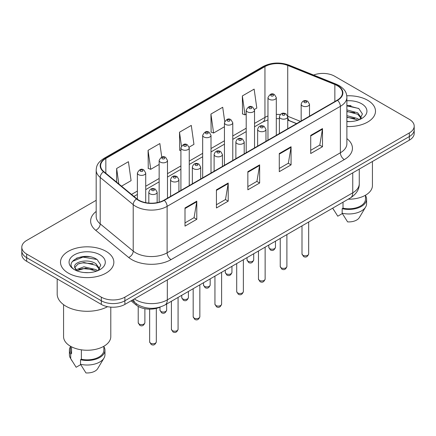 <?xml version="1.0" encoding="UTF-8"?>
<svg xmlns="http://www.w3.org/2000/svg" width="436" height="436" viewBox="0 0 436 436"><rect width="100%" height="100%" fill="white"/><g stroke="black" fill="none" stroke-linecap="round" stroke-linejoin="round"><path stroke-width="0.65" d="M296.524 123.661L288.229 120.309A22.225 12.829 0 0 0 287.733 120.113M160.328 307.009A16.666 9.625 180 0 1 136.196 305.042L131.083 300.829M367.679 100.275A26.667 15.396 0 0 0 346.789 95.811A26.667 15.396 0 0 1 367.679 100.275A26.667 15.396 0 0 1 375.489 111.164A26.667 15.396 0 0 0 367.679 100.275M106.035 251.332A26.667 15.396 0 0 0 76.976 247.991A26.667 15.396 0 0 0 60.511 262.216A26.667 15.396 0 0 0 68.321 273.105A26.667 15.396 0 0 0 97.386 276.44A26.667 15.396 0 0 0 113.851 262.216A26.667 15.396 0 0 0 106.035 251.332A26.667 15.396 0 0 0 76.976 247.991A26.667 15.396 0 0 0 60.511 262.216A26.667 15.396 0 0 0 68.321 273.105A26.667 15.396 0 0 0 97.386 276.44A26.667 15.396 0 0 0 113.851 262.216A26.667 15.396 0 0 0 106.035 251.332M337.23 85.647A17.778 10.262 180 0 1 342.44 92.901A17.778 10.262 180 0 1 337.23 100.16L163.985 200.184A17.778 10.262 180 0 1 136.85 198.816L103.844 171.599A17.778 10.262 180 0 1 100.629 165.713A17.778 10.262 180 0 1 105.834 158.453L264.952 66.588A17.778 10.262 180 0 1 287.722 65.438L334.859 84.497A17.778 10.262 180 0 1 337.23 85.647M337.546 85.461A18.225 10.519 0 0 0 335.11 84.284L287.973 65.231A18.225 10.519 0 0 0 264.636 66.408L105.523 158.273A18.225 10.519 0 0 0 103.479 171.746L136.484 198.963A18.225 10.519 0 0 0 164.296 200.364L337.546 100.34A18.225 10.519 0 0 0 337.546 85.461M96.182 200.315L26.683 240.443A16.666 9.625 0 0 0 21.8 247.25L21.8 254.504A16.666 9.625 0 0 0 26.683 261.311L101.321 304.404L101.321 300.775A16.666 9.625 0 0 0 124.892 300.775L409.317 136.566A16.666 9.625 0 0 0 414.2 129.759A16.666 9.625 0 0 1 409.317 136.566L124.892 300.775A16.666 9.625 0 0 1 101.321 300.775L26.683 257.681L101.321 300.775L101.321 297.145A16.666 9.625 0 0 0 124.892 297.145L409.317 132.936A16.666 9.625 0 0 0 414.2 126.129A16.666 9.625 0 0 0 409.317 119.328L334.679 76.235A16.666 9.625 0 0 0 313.604 75.046M21.8 250.88A16.666 9.625 0 0 0 26.683 257.681A16.666 9.625 0 0 1 21.8 250.88M185 207.967L185 226.11L196.789 219.308L196.789 201.16L185 207.967M185 222.889L194.08 217.651L196.74 201.764A4.447 2.567 -120 0 0 196.789 201.16M193.998 217.695L196.789 219.308M216.43 189.818L216.43 207.967L228.213 201.16L228.213 183.016L216.43 189.818M216.43 204.746L225.505 199.503L228.164 183.616A4.447 2.567 -120 0 0 228.213 183.016M225.428 199.552L228.213 201.16M310.715 135.383L310.715 153.532L322.498 146.725L322.498 128.582L310.715 135.383M310.715 150.311L319.79 145.068L322.449 129.181A4.447 2.567 -120 0 0 322.498 128.582M319.708 145.117L322.498 146.725M279.285 153.532L279.285 171.675L291.068 164.873L291.068 146.725L279.285 153.532M279.285 168.454L288.36 163.217L291.025 147.33A4.447 2.567 -120 0 0 291.068 146.725M288.283 163.26L291.068 164.873M247.855 171.675L247.855 189.818L259.643 183.016L259.643 164.868L247.855 171.675M247.855 186.603L256.935 181.36L259.594 165.473A4.447 2.567 -120 0 0 259.643 164.868M256.853 181.409L259.643 183.016M346.882 126.516A26.667 15.396 0 0 0 375.489 111.164A26.667 15.396 0 0 1 346.882 126.516M21.8 247.25A16.666 9.625 0 0 0 26.683 254.052L101.321 297.145M121.524 186.177L131.089 180.657L128.429 161.696L116.646 168.498L116.646 182.155M224.704 121.442L222.714 107.261L210.931 114.063L211.117 132.103M254.455 109.431L256.804 108.074L254.144 89.118L242.356 95.92L242.547 113.954M161.756 157.091L159.859 143.553L148.071 150.355L148.262 168.389M189.164 147.128L193.949 144.365L191.284 125.405L179.501 132.212L179.692 150.246M180.913 150.703L179.501 150.175M179.501 132.212L181.447 146.071M210.931 114.063L213.591 133.024L224.442 126.762M213.591 133.024L210.931 132.032M242.356 95.92L245.016 114.881L246.204 114.194M245.016 114.881L242.356 113.883M148.071 150.355L150.731 169.315L159.151 164.454M150.731 169.315L148.071 168.318M116.646 168.498L118.81 183.943M89.402 256.711A22.225 12.829 0 0 0 76.398 258.259M351.04 105.654A22.225 12.829 0 0 0 346.882 105.637M101.321 304.404A16.666 9.625 0 0 0 124.892 304.404L409.317 140.196A16.666 9.625 0 0 0 414.2 133.389L414.2 126.129M348.222 199.187A23.609 13.63 0 0 0 372.431 185.556L372.431 161.489M346.882 121.421L350.021 121.6M346.882 115.66L357.7 118.565L359.171 119.747M346.882 117.104L357.7 120.009M346.882 109.899L357.7 112.804L361.308 117.791M346.882 111.36L357.7 114.243L361.024 118.161M346.882 121.562A18.116 10.459 0 0 0 361.629 118.559A18.116 10.459 0 0 0 361.629 103.768A18.116 10.459 0 0 0 346.882 100.765M359.596 119.568L362.436 113.998L358.844 108.586L346.882 105.349M332.733 208.228L337.775 216.202L342.353 213.558M343.018 202.19L343.018 208.185A16.666 9.625 0 0 0 365.488 199.165L365.488 195.214M343.018 208.185L342.156 208.68L342.156 213.22L347.596 221.875A11.113 6.415 0 0 0 359.324 217.591L365.624 207.051A17.778 10.262 0 0 0 366.6 203.705L366.6 199.165A17.778 10.262 0 0 0 365.488 195.595M342.156 213.22A17.778 10.262 0 0 0 365.624 207.051M342.156 208.68A17.778 10.262 0 0 0 366.6 199.165M346.882 105.904L358.599 108.422M346.882 111.665L354.681 112.684M346.882 117.426L354.664 118.439M57.181 278.92L57.181 293.973A30.002 17.32 0 0 0 65.967 306.219A30.002 17.32 0 0 0 107.572 306.677M63.569 304.655L63.569 336.614A23.609 13.63 0 0 0 70.485 346.249A23.609 13.63 0 0 0 96.214 349.209A23.609 13.63 0 0 0 110.793 336.614L110.793 307.129M84.148 272.527L88.383 272.653M75.842 269.873L83.93 266.783L96.062 269.622L97.533 270.8M76.436 270.772L85.669 268.156L96.062 271.061M74.621 266.827L76.698 270.745M74.643 267.175C73.357 261.605 88.644 258.319 96.062 263.862L99.67 268.843M74.698 267.551L78.049 263.982L83.908 262.477L96.062 265.295L99.386 269.219M97.958 270.625L100.798 265.05L97.206 259.643C84.497 250.504 61.912 262.543 74.954 269.928L75.014 269.966M99.991 254.82A18.116 10.459 0 0 0 74.371 254.82A18.116 10.459 0 0 0 74.371 269.612A18.116 10.459 0 0 0 99.991 269.612A18.116 10.459 0 0 0 99.991 254.82M70.512 346.271L70.512 350.222A16.666 9.625 0 0 0 71.559 353.574L71.559 346.833M70.512 346.647A17.778 10.262 0 0 0 69.4 350.222L69.4 354.757A17.778 10.262 0 0 0 70.376 358.109A17.778 10.262 0 0 0 70.697 358.605L76.136 367.259L80.715 364.616M70.697 358.605L70.697 354.07L71.559 353.574M69.4 350.222A17.778 10.262 0 0 0 70.697 354.07M76.404 270.756L74.681 267.464M81.379 349.825L81.379 359.242A16.666 9.625 0 0 0 103.85 350.222L103.85 346.271M81.379 359.242L80.518 359.738L80.518 364.273L85.957 372.927A11.113 6.415 0 0 0 97.686 368.643L103.986 358.109A17.778 10.262 0 0 0 104.962 354.757L104.962 350.222A17.778 10.262 0 0 0 103.85 346.647M80.518 364.273A17.778 10.262 0 0 0 103.986 358.109M80.518 359.738A17.778 10.262 0 0 0 104.962 350.222M72.305 261.458L82.944 257.093L96.961 259.48M78.949 263.578L82.944 262.854L93.042 263.736M78.9 269.355L82.944 268.614L93.026 269.497M75.766 269.78L76.077 269.639M136.196 303.641L136.196 305.042M346.882 138.621A27.779 16.039 180 0 1 344.304 159.587L171.054 259.611A5.554 3.21 60 0 1 167.124 252.804L340.374 152.78A22.225 12.829 0 0 0 346.882 143.711L346.882 97.255A22.225 12.829 180 0 1 340.374 106.33A5.554 3.21 -120 0 0 337.546 100.34M171.054 259.611A27.779 16.039 180 0 1 131.77 259.611A27.779 16.039 180 0 1 128.658 257.469L95.653 230.252A27.779 16.039 180 0 1 96.182 211.433M135.7 252.804A22.225 12.829 0 0 0 167.124 252.804L167.124 206.353A22.225 12.829 180 0 1 133.209 204.642L100.204 177.425A22.225 12.829 180 0 1 96.182 170.067L96.182 216.518A22.225 12.829 0 0 0 100.204 223.881L133.209 251.092A22.225 12.829 0 0 0 135.7 252.804M346.882 97.255C346.522 93.44 346.168 90.263 339.224 85.641L336.303 84.224A5.554 2.6 112 0 0 335.11 84.284M336.303 84.224L289.166 65.171C279.961 61.912 271.225 62.386 262.957 66.588A5.554 3.21 60 0 1 264.636 66.408M105.523 158.273A5.554 3.21 -120 0 0 103.844 158.453C97.108 162.868 96.492 166.198 96.182 170.067M103.479 171.746A5.554 3.717 129.5 0 0 100.204 177.425L100.204 223.881A5.554 3.717 -50.5 0 1 95.653 230.252M289.166 65.171A5.554 2.6 112 0 0 287.973 65.231M136.484 198.963A5.554 3.717 129.5 0 0 133.209 204.642L133.209 251.092A5.554 3.717 -50.5 0 1 128.658 257.469M164.296 200.364A5.554 3.21 60 0 1 167.124 206.353L340.374 106.33L340.374 152.78A5.554 3.21 60 0 0 344.304 159.587M124.892 297.145L124.892 304.404M409.317 132.936L409.317 140.196M26.683 254.052L26.683 261.311M105.834 158.453L105.834 173.245M334.859 84.497L334.859 101.534M287.722 65.438L287.722 116.249A17.778 10.262 0 0 0 287.689 116.232M300.453 121.393L287.722 116.249A10.001 4.682 -68 0 0 287.722 116.499M280.288 114.515A17.778 10.262 0 0 0 276.304 114.412M267.966 115.998A17.778 10.262 0 0 0 264.952 117.398L254.537 123.41M264.952 66.588L264.952 117.398A10.001 5.772 60 0 1 262.881 121.976L254.537 126.789M246.204 128.222L232.775 135.972M224.442 140.784L211.008 148.54M202.675 153.352L189.246 161.102M180.913 165.914L167.484 173.67M159.151 178.482L145.717 186.237M137.384 191.044L131.53 194.429M296.644 123.595L289.706 120.788A10.001 4.682 -68 0 1 287.733 116.799M247.855 172.247L259.594 165.473M279.285 154.104L291.025 147.33M310.715 135.961L322.449 129.181M216.43 190.396L228.164 183.616M185 208.539L196.74 201.764M134.402 298.916A22.225 12.829 0 0 0 135.896 299.87A22.225 12.829 0 0 0 167.32 299.87L352.746 192.816A22.225 12.829 0 0 0 359.259 183.741C359.417 189.257 356.485 193.976 350.446 197.9L165.021 304.955A11.113 6.415 60 0 0 167.32 299.87L167.32 279.907M352.746 172.852L352.746 192.816A11.113 6.415 60 0 1 350.446 197.9M133.503 299.434A11.113 7.434 129.5 0 0 135.438 303.047L132.064 300.268M308.666 253.894C307.565 256.891 305.859 257.769 303.549 256.526L301.995 253.894A3.335 1.924 0 0 0 302.971 255.256A3.335 1.924 0 0 0 306.606 255.676A3.335 1.924 0 0 0 308.666 253.894L308.666 222.022M302.382 105.899A4.169 2.403 180 0 1 301.162 104.199C302.23 100.781 304.41 99.79 307.702 101.228L309.5 104.199A4.169 2.403 180 0 1 306.928 106.422A4.169 2.403 180 0 1 302.382 105.899M306.312 101.365A1.39 0.801 0 0 0 304.35 101.365A1.39 0.801 0 0 0 304.35 102.498A1.39 0.801 0 0 0 306.312 102.498A1.39 0.801 0 0 0 306.312 101.365M269.775 248.656A3.335 1.924 0 0 0 273.41 249.07A3.335 1.924 0 0 0 275.47 247.294C274.369 250.291 272.663 251.169 270.353 249.926L268.799 247.294A3.335 1.924 0 0 0 269.775 248.656M276.304 135.34L276.304 97.599A4.169 2.403 180 0 1 273.732 99.822A4.169 2.403 180 0 1 269.186 99.299A4.169 2.403 180 0 1 267.966 97.599L267.966 140.147M271.154 95.898A1.39 0.801 0 0 0 273.116 95.898A1.39 0.801 0 0 0 273.116 94.765A1.39 0.801 0 0 0 271.154 94.765A1.39 0.801 0 0 0 271.154 95.898M286.899 266.461C285.803 269.459 284.098 270.336 281.787 269.094L280.234 266.461A3.335 1.924 0 0 0 281.209 267.824A3.335 1.924 0 0 0 284.844 268.238A3.335 1.924 0 0 0 286.899 266.461L286.899 234.59M280.62 118.467A4.169 2.403 180 0 1 279.4 116.766C280.462 113.344 282.642 112.352 285.94 113.791L287.733 116.766A4.169 2.403 180 0 1 285.16 118.984A4.169 2.403 180 0 1 280.62 118.467M284.55 113.927A1.39 0.801 0 0 0 282.583 113.927A1.39 0.801 0 0 0 282.583 115.06A1.39 0.801 0 0 0 284.55 115.06A1.39 0.801 0 0 0 284.55 113.927M265.137 279.024C264.036 282.027 262.336 282.904 260.02 281.656L258.472 279.024A3.335 1.924 0 0 0 259.447 280.386A3.335 1.924 0 0 0 263.077 280.806A3.335 1.924 0 0 0 265.137 279.024L265.137 247.152M258.859 131.029A4.169 2.403 180 0 1 257.638 129.329C258.701 125.911 260.881 124.919 264.172 126.358L265.971 129.329A4.169 2.403 180 0 1 263.399 131.552A4.169 2.403 180 0 1 258.859 131.029M262.783 126.495A1.39 0.801 0 0 0 260.821 126.495A1.39 0.801 0 0 0 260.821 127.628A1.39 0.801 0 0 0 262.783 127.628A1.39 0.801 0 0 0 262.783 126.495M243.37 291.591C242.274 294.589 240.568 295.466 238.258 294.224L236.704 291.591A3.335 1.924 0 0 0 237.68 292.954A3.335 1.924 0 0 0 241.315 293.368A3.335 1.924 0 0 0 243.37 291.591L243.37 259.72M237.091 143.597A4.169 2.403 180 0 1 235.871 141.896C236.939 138.474 239.119 137.487 242.411 138.921L244.204 141.896A4.169 2.403 180 0 1 241.631 144.114A4.169 2.403 180 0 1 237.091 143.597M241.021 139.057A1.39 0.801 0 0 0 239.059 139.057A1.39 0.801 0 0 0 239.059 140.196A1.39 0.801 0 0 0 241.021 140.196A1.39 0.801 0 0 0 241.021 139.057M221.608 304.159C220.512 307.157 218.807 308.034 216.496 306.791L214.943 304.159A3.335 1.924 0 0 0 215.918 305.516A3.335 1.924 0 0 0 219.553 305.936A3.335 1.924 0 0 0 221.608 304.159L221.608 272.287M215.33 156.159A4.169 2.403 180 0 1 214.109 154.458C215.171 151.041 217.351 150.049 220.649 151.488L222.442 154.458A4.169 2.403 180 0 1 219.869 156.682A4.169 2.403 180 0 1 215.33 156.159M219.259 151.624A1.39 0.801 0 0 0 217.292 151.624A1.39 0.801 0 0 0 217.292 152.758A1.39 0.801 0 0 0 219.259 152.758A1.39 0.801 0 0 0 219.259 151.624M248.013 261.224A3.335 1.924 0 0 0 251.648 261.638A3.335 1.924 0 0 0 253.703 259.861C252.608 262.859 250.902 263.736 248.591 262.494L247.038 259.861A3.335 1.924 0 0 0 248.013 261.224M254.537 147.902L254.537 110.161A4.169 2.403 180 0 1 251.964 112.384A4.169 2.403 180 0 1 247.425 111.867A4.169 2.403 180 0 1 246.204 110.161L246.204 152.714M249.387 108.46A1.39 0.801 0 0 0 251.354 108.46A1.39 0.801 0 0 0 251.354 107.327A1.39 0.801 0 0 0 249.387 107.327A1.39 0.801 0 0 0 249.387 108.46M226.251 273.786A3.335 1.924 0 0 0 229.881 274.206A3.335 1.924 0 0 0 231.941 272.424C230.84 275.421 229.14 276.299 226.824 275.056L225.276 272.424A3.335 1.924 0 0 0 226.251 273.786M232.775 160.47L232.775 122.729A4.169 2.403 180 0 1 230.203 124.952A4.169 2.403 180 0 1 225.663 124.429A4.169 2.403 180 0 1 224.442 122.729L224.442 165.282M227.625 121.028A1.39 0.801 0 0 0 229.587 121.028A1.39 0.801 0 0 0 229.587 119.895A1.39 0.801 0 0 0 227.625 119.895A1.39 0.801 0 0 0 227.625 121.028M204.484 286.354A3.335 1.924 0 0 0 208.119 286.768A3.335 1.924 0 0 0 210.174 284.991C209.078 287.989 207.373 288.866 205.062 287.624L203.508 284.991A3.335 1.924 0 0 0 204.484 286.354M211.008 173.032L211.008 135.296A4.169 2.403 180 0 1 208.435 137.514A4.169 2.403 180 0 1 203.895 136.997A4.169 2.403 180 0 1 202.675 135.296L202.675 177.844M205.863 133.59A1.39 0.801 0 0 0 207.825 133.59A1.39 0.801 0 0 0 207.825 132.457A1.39 0.801 0 0 0 205.863 132.457A1.39 0.801 0 0 0 205.863 133.59M199.846 316.721C198.745 319.719 197.039 320.596 194.729 319.354L193.175 316.721A3.335 1.924 0 0 0 194.156 318.084A3.335 1.924 0 0 0 197.786 318.498A3.335 1.924 0 0 0 199.846 316.721L199.846 284.85M193.562 168.727A4.169 2.403 180 0 1 192.347 167.026C193.41 163.604 195.59 162.617 198.881 164.05L200.68 167.026A4.169 2.403 180 0 1 198.108 169.25A4.169 2.403 180 0 1 193.562 168.727M197.492 164.192A1.39 0.801 0 0 0 195.53 164.192A1.39 0.801 0 0 0 195.53 165.326A1.39 0.801 0 0 0 197.492 165.326A1.39 0.801 0 0 0 197.492 164.192M178.079 329.289C176.983 332.287 175.277 333.164 172.967 331.921L171.413 329.289A3.335 1.924 0 0 0 172.389 330.646A3.335 1.924 0 0 0 176.024 331.066A3.335 1.924 0 0 0 178.079 329.289L178.079 297.417M171.8 181.289A4.169 2.403 180 0 1 170.58 179.588C171.648 176.171 173.822 175.179 177.12 176.618L178.913 179.588A4.169 2.403 180 0 1 176.34 181.812A4.169 2.403 180 0 1 171.8 181.289M175.73 176.754A1.39 0.801 0 0 0 173.762 176.754A1.39 0.801 0 0 0 173.762 177.888A1.39 0.801 0 0 0 175.73 177.888A1.39 0.801 0 0 0 175.73 176.754M156.317 341.851C155.221 344.849 153.516 345.726 151.199 344.484L149.652 341.851A3.335 1.924 0 0 0 150.627 343.214A3.335 1.924 0 0 0 154.257 343.628A3.335 1.924 0 0 0 156.317 341.851L156.317 308.394M150.039 193.857A4.169 2.403 180 0 1 148.818 192.156C149.88 188.739 152.06 187.747 155.352 189.18L157.151 192.156A4.169 2.403 180 0 1 154.578 194.38A4.169 2.403 180 0 1 150.039 193.857M153.968 189.322A1.39 0.801 0 0 0 152 189.322A1.39 0.801 0 0 0 152 190.456A1.39 0.801 0 0 0 153.968 190.456A1.39 0.801 0 0 0 153.968 189.322M182.722 298.916A3.335 1.924 0 0 0 186.357 299.336A3.335 1.924 0 0 0 188.412 297.554C187.317 300.557 185.611 301.434 183.3 300.191L181.747 297.554A3.335 1.924 0 0 0 182.722 298.916M189.246 185.6L189.246 147.859A4.169 2.403 180 0 1 186.673 150.082A4.169 2.403 180 0 1 182.134 149.559A4.169 2.403 180 0 1 180.913 147.859L180.913 190.412M184.096 146.158A1.39 0.801 0 0 0 186.063 146.158A1.39 0.801 0 0 0 186.063 145.025A1.39 0.801 0 0 0 184.096 145.025A1.39 0.801 0 0 0 184.096 146.158M160.96 311.484A3.335 1.924 0 0 0 164.59 311.898A3.335 1.924 0 0 0 166.65 310.121C165.549 313.119 163.843 313.996 161.533 312.754L159.979 310.121A3.335 1.924 0 0 0 160.96 311.484M167.484 198.162L167.484 160.426A4.169 2.403 180 0 1 164.912 162.65A4.169 2.403 180 0 1 160.366 162.127A4.169 2.403 180 0 1 159.151 160.426L159.151 202.168M162.334 158.726A1.39 0.801 0 0 0 164.296 158.726A1.39 0.801 0 0 0 164.296 157.587A1.39 0.801 0 0 0 162.334 157.587A1.39 0.801 0 0 0 162.334 158.726M139.193 324.046A3.335 1.924 0 0 0 142.828 324.466A3.335 1.924 0 0 0 144.883 322.689C143.787 325.687 142.082 326.564 139.771 325.321L138.217 322.689A3.335 1.924 0 0 0 139.193 324.046M145.717 202.647L145.717 172.988A4.169 2.403 180 0 1 143.144 175.212A4.169 2.403 180 0 1 138.604 174.689A4.169 2.403 180 0 1 137.384 172.988L137.384 199.23M140.572 171.288A1.39 0.801 0 0 0 142.534 171.288A1.39 0.801 0 0 0 142.534 170.154A1.39 0.801 0 0 0 140.572 170.154A1.39 0.801 0 0 0 140.572 171.288M262.957 66.588L103.844 158.453M289.706 120.788L287.733 120.085M279.4 118.663L276.304 118.636M267.966 119.889L262.881 121.976M246.204 131.601L232.775 139.357M224.442 144.169L211.008 151.919M202.675 156.731L189.246 164.486M180.913 169.299L167.484 177.054M159.151 181.861L145.717 189.616M137.384 194.429L133.939 196.418M165.021 304.955C156.077 309.446 147.139 309.446 138.196 304.955L135.438 303.047M359.259 183.741L359.259 169.097M301.995 253.894L301.995 225.875M301.162 120.985L301.162 104.199M309.5 116.172L309.5 104.199M275.47 247.294L275.47 241.19M276.304 97.599L274.506 94.623C272.091 92.879 269.911 93.871 267.966 97.599M268.799 247.294L268.799 245.037M280.234 266.461L280.234 238.438M279.4 133.547L279.4 116.766M287.733 128.74L287.733 116.766M258.472 279.024L258.472 251.005M257.638 146.115L257.638 129.329M265.971 141.302L265.971 129.329M236.704 291.591L236.704 263.567M235.871 158.682L235.871 141.896M244.204 153.87L244.204 141.896M214.943 304.159L214.943 276.135M214.109 171.244L214.109 154.458M222.442 166.432L222.442 154.458M253.703 259.861L253.703 253.752M254.537 110.161L252.744 107.191C250.324 105.447 248.144 106.439 246.204 110.161M247.038 259.861L247.038 257.605M231.941 272.424L231.941 266.32M232.775 122.729L230.976 119.758C228.562 118.009 226.382 119.001 224.442 122.729M225.276 272.424L225.276 270.167M210.174 284.991L210.174 278.887M211.008 135.296L209.215 132.321C206.795 130.577 204.62 131.568 202.675 135.296M203.508 284.991L203.508 282.735M333.818 210.07L332.679 208.157M72.18 361.128L70.376 358.109M193.175 316.721L193.175 288.697M192.347 183.812L192.347 167.026M200.68 179L200.68 167.026M171.413 329.289L171.413 301.265M170.58 196.374L170.58 179.588M178.913 191.562L178.913 179.588M149.652 341.851L149.652 309.146M148.818 203.083L148.818 192.156M157.151 202.642L157.151 192.156M188.412 297.554L188.412 291.45M189.246 147.859L187.453 144.888C185.033 143.139 182.853 144.131 180.913 147.859M181.747 297.554L181.747 295.297M166.65 310.121L166.65 304.017M167.484 160.426L165.685 157.451C163.271 155.707 161.091 156.698 159.151 160.426M159.979 310.121L159.979 307.162M144.883 322.689L144.883 308.71M145.717 172.988L143.924 170.018C141.504 168.274 139.324 169.261 137.384 172.988M138.217 322.689L138.217 306.421"/></g></svg>
